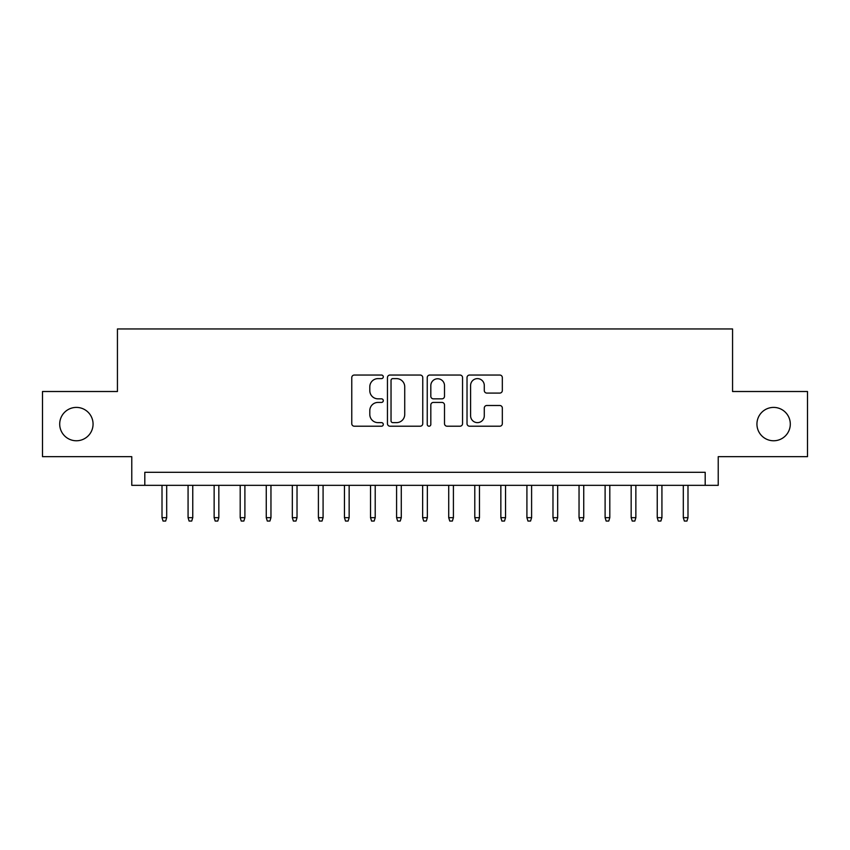 <?xml version="1.0" encoding="UTF-8"?>
<svg xmlns="http://www.w3.org/2000/svg" width="850" height="850" viewBox="0 0 850 850"><rect width="100%" height="100%" fill="white"/><g stroke="black" fill="none" stroke-linecap="round" stroke-linejoin="round"><path stroke-width="1.27" d="M383.297 376.837A1.796 1.796 0 0 0 381.512 375.041L354.322 375.041A2.561 2.561 0 0 0 351.762 377.602L351.762 423.651A2.561 2.561 0 0 0 354.322 426.211L381.512 426.211A1.796 1.796 0 0 0 383.297 424.426A1.796 1.796 0 0 0 381.512 422.631L377.984 422.631A8.192 8.192 0 0 1 369.803 414.449L369.803 410.603A8.192 8.192 0 0 1 377.984 402.422L381.512 402.422A1.796 1.796 0 0 0 383.297 400.626A1.796 1.796 0 0 0 381.512 398.841L377.984 398.841A8.192 8.192 0 0 1 369.803 390.649L369.803 386.814A8.192 8.192 0 0 1 377.984 378.622L381.512 378.622A1.796 1.796 0 0 0 383.297 376.837M756.936 424.086A16.681 16.681 0 0 0 773.617 440.767A16.681 16.681 0 0 0 790.298 424.086A16.681 16.681 0 0 0 773.617 407.405A16.681 16.681 0 0 0 756.936 424.086M59.702 424.086A16.681 16.681 0 0 0 76.383 440.767A16.681 16.681 0 0 0 93.064 424.086A16.681 16.681 0 0 0 76.383 407.405A16.681 16.681 0 0 0 59.702 424.086M499.768 393.082A2.561 2.561 0 0 0 502.329 390.522L502.329 377.602A2.561 2.561 0 0 0 499.768 375.041L469.582 375.041A2.561 2.561 0 0 0 467.022 377.602L467.022 423.651A2.561 2.561 0 0 0 469.582 426.211L499.768 426.211A2.561 2.561 0 0 0 502.329 423.651L502.329 408.053A2.561 2.561 0 0 0 499.768 405.493L486.848 405.493A2.561 2.561 0 0 0 484.288 408.053L484.288 415.788A6.843 6.843 0 0 1 477.445 422.631A6.843 6.843 0 0 1 470.603 415.788L470.603 385.475A6.843 6.843 0 0 1 477.445 378.622A6.843 6.843 0 0 1 484.288 385.475L484.288 390.522A2.561 2.561 0 0 0 486.848 393.082L499.768 393.082M705.192 485.339L718.229 485.339L718.229 456.673L807.5 456.673L807.5 391.51L732.562 391.51L732.562 328.95L117.438 328.95L117.438 391.51L42.5 391.51L42.5 456.673L131.771 456.673L131.771 485.339L705.192 485.339L705.192 472.303L144.808 472.303L144.808 485.339M422.758 377.602A2.561 2.561 0 0 0 420.208 375.041L390.012 375.041A2.561 2.561 0 0 0 387.451 377.602L387.451 423.651A2.561 2.561 0 0 0 390.012 426.211L420.208 426.211A2.561 2.561 0 0 0 422.758 423.651L422.758 377.602M429.792 375.041L459.988 375.041A2.561 2.561 0 0 1 462.549 377.602L462.549 423.651A2.561 2.561 0 0 1 459.988 426.211L447.068 426.211A2.561 2.561 0 0 1 444.507 423.651L444.507 404.983A2.561 2.561 0 0 0 441.947 402.422L433.383 402.422A2.561 2.561 0 0 0 430.822 404.983L430.822 424.426A1.796 1.796 0 0 1 429.027 426.211A1.796 1.796 0 0 1 427.242 424.426L427.242 377.602A2.561 2.561 0 0 1 429.792 375.041M392.828 378.622A1.796 1.796 0 0 0 391.032 380.418L391.032 420.846A1.796 1.796 0 0 0 392.828 422.631L396.536 422.631A8.192 8.192 0 0 0 404.728 414.449L404.728 386.814A8.192 8.192 0 0 0 396.536 378.622L392.828 378.622M444.507 385.603A6.843 6.843 0 0 0 437.665 378.76A6.843 6.843 0 0 0 430.822 385.603L430.822 396.281A2.561 2.561 0 0 0 433.383 398.841L441.947 398.841A2.561 2.561 0 0 0 444.507 396.281L444.507 385.603M166.696 517.661L165.654 521.05L163.051 521.05L162.01 517.661L166.696 517.661L166.696 485.339M162.01 517.661L162.01 485.339M192.759 517.661L191.718 521.05L189.114 521.05L188.073 517.661L192.759 517.661L192.759 485.339M188.073 517.661L188.073 485.339M218.833 517.661L217.781 521.05L215.178 521.05L214.136 517.661L218.833 517.661L218.833 485.339M214.136 517.661L214.136 485.339M244.896 517.661L243.854 521.05L241.241 521.05L240.199 517.661L244.896 517.661L244.896 485.339M240.199 517.661L240.199 485.339M270.959 517.661L269.918 521.05L267.304 521.05L266.262 517.661L270.959 517.661L270.959 485.339M266.262 517.661L266.262 485.339M297.022 517.661L295.981 521.05L293.377 521.05L292.326 517.661L297.022 517.661L297.022 485.339M292.326 517.661L292.326 485.339M323.085 517.661L322.044 521.05L319.441 521.05L318.399 517.661L323.085 517.661L323.085 485.339M318.399 517.661L318.399 485.339M349.148 517.661L348.107 521.05L345.504 521.05L344.462 517.661L349.148 517.661L349.148 485.339M344.462 517.661L344.462 485.339M375.211 517.661L374.17 521.05L371.567 521.05L370.526 517.661L375.211 517.661L375.211 485.339M370.526 517.661L370.526 485.339M401.285 517.661L400.244 521.05L397.63 521.05L396.589 517.661L401.285 517.661L401.285 485.339M396.589 517.661L396.589 485.339M427.348 517.661L426.307 521.05L423.693 521.05L422.652 517.661L427.348 517.661L427.348 485.339M422.652 517.661L422.652 485.339M453.411 517.661L452.37 521.05L449.756 521.05L448.715 517.661L453.411 517.661L453.411 485.339M448.715 517.661L448.715 485.339M479.474 517.661L478.433 521.05L475.83 521.05L474.789 517.661L479.474 517.661L479.474 485.339M474.789 517.661L474.789 485.339M505.538 517.661L504.496 521.05L501.893 521.05L500.852 517.661L505.538 517.661L505.538 485.339M500.852 517.661L500.852 485.339M531.601 517.661L530.559 521.05L527.956 521.05L526.915 517.661L531.601 517.661L531.601 485.339M526.915 517.661L526.915 485.339M557.674 517.661L556.622 521.05L554.019 521.05L552.978 517.661L557.674 517.661L557.674 485.339M552.978 517.661L552.978 485.339M583.737 517.661L582.696 521.05L580.082 521.05L579.041 517.661L583.737 517.661L583.737 485.339M579.041 517.661L579.041 485.339M609.801 517.661L608.759 521.05L606.146 521.05L605.104 517.661L609.801 517.661L609.801 485.339M605.104 517.661L605.104 485.339M635.864 517.661L634.822 521.05L632.219 521.05L631.168 517.661L635.864 517.661L635.864 485.339M631.168 517.661L631.168 485.339M661.927 517.661L660.886 521.05L658.282 521.05L657.241 517.661L661.927 517.661L661.927 485.339M657.241 517.661L657.241 485.339M687.99 517.661L686.949 521.05L684.346 521.05L683.304 517.661L687.99 517.661L687.99 485.339M683.304 517.661L683.304 485.339"/></g></svg>
